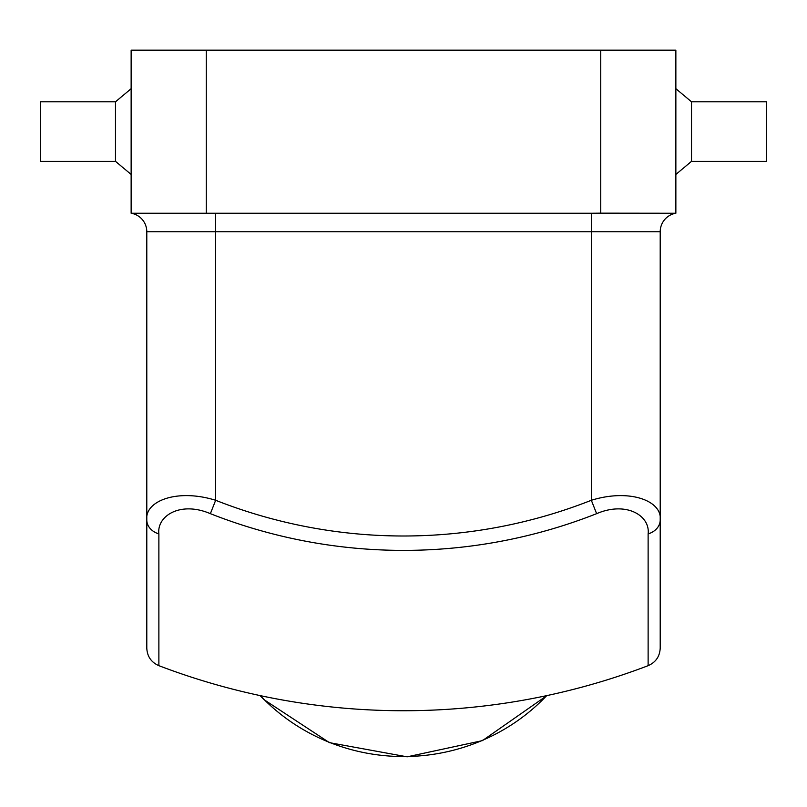 <?xml version="1.0" encoding="UTF-8"?>
<svg xmlns="http://www.w3.org/2000/svg" width="807" height="807" viewBox="0 0 807 807"><rect width="100%" height="100%" fill="white"/><g stroke="black" fill="none" stroke-linecap="round" stroke-linejoin="round"><path stroke-width="1.21" d="M158.878 665.674A686.505 686.505 0 0 0 648.122 665.674L648.122 533.911C650.351 515.804 626.494 500.885 596.625 513.666A526.164 526.164 0 0 1 210.375 513.666C180.304 500.814 156.629 515.986 158.878 533.911L158.878 665.674C151.232 662.315 147.197 656.464 146.793 648.122L146.793 519.96C144.594 501.097 176.995 488.255 215.661 500.279L215.661 213.23L131.138 213.23L131.138 50.175L675.863 50.175L675.863 213.23L600.731 213.149L600.731 50.175M158.878 533.911A18.783 14.93 180 0 1 146.793 519.96L146.793 231.75A18.783 18.783 0 0 0 131.138 213.23A18.783 18.783 0 0 1 146.793 231.75L591.339 231.75L591.339 213.23L600.731 213.149M648.122 533.911A18.783 14.93 0 0 0 660.207 519.96L660.207 231.75A18.783 18.783 0 0 1 675.863 213.23A18.783 18.783 0 0 0 660.207 231.75L591.339 231.75L591.339 500.279C629.874 488.296 662.426 501.026 660.207 519.96L660.207 648.122C659.803 656.464 655.768 662.315 648.122 665.674M215.661 213.23L591.339 213.23M596.625 513.666L591.339 500.279A511.769 511.769 0 0 1 215.661 500.279L210.375 513.666M691.518 161.329L766.65 161.329L766.65 101.813L691.518 101.813L691.518 161.329L675.863 174.463M115.482 101.813L40.35 101.813L40.35 161.329L115.482 161.329L115.482 101.813L131.138 88.679M206.269 213.149L206.269 50.175M260.318 695.634A194.094 187.486 0 0 0 546.682 695.634M404.973 710.735A194.094 187.486 180 0 1 402.027 710.735M260.066 695.584L264.01 699.649L329.438 742.652L407.142 756.825L482.445 740.624L546.934 695.584M691.518 101.813L675.863 88.679M115.482 161.329L131.138 174.463"/></g></svg>
